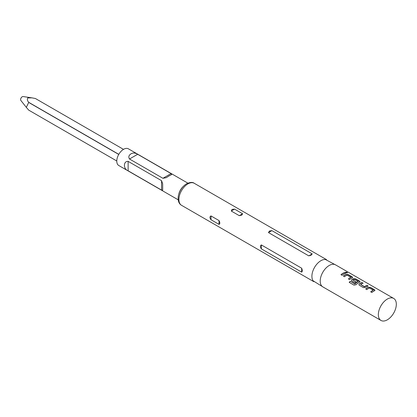 <?xml version="1.0" encoding="UTF-8"?>
<svg xmlns="http://www.w3.org/2000/svg" width="417" height="417" viewBox="0 0 417 417"><rect width="100%" height="100%" fill="white"/><g stroke="black" fill="none" stroke-linecap="round" stroke-linejoin="round"><path stroke-width="0.63" d="M347.424 272.874L347.121 272.609C345.776 272.103 345.339 272.171 345.808 272.801M345.839 272.666C347.21 273.088 347.653 273.02 347.168 272.468C345.818 271.962 345.375 272.03 345.839 272.666L345.537 272.28M347.476 272.812L347.121 272.609M393.69 298.426L335.555 264.863A12.713 7.339 120 0 0 329.201 265.493A12.713 7.339 120 0 0 320.892 276.7A12.713 7.339 120 0 0 322.841 286.886L380.976 320.449A12.713 7.339 120 0 0 387.33 319.818A12.713 7.339 120 0 0 395.639 308.616A12.713 7.339 120 0 0 393.69 298.426A12.713 7.339 120 0 0 387.33 299.057A12.713 7.339 120 0 0 379.027 310.258A12.713 7.339 120 0 0 380.976 320.449M344.666 272.509A12.713 7.339 120 0 0 342.816 273.354A12.713 7.339 120 0 0 340.955 274.657L342.096 275.319A12.713 7.339 120 0 1 343.962 274.016A12.713 7.339 120 0 1 345.808 273.171L344.645 272.645A12.562 7.251 120 0 0 342.816 273.479A12.562 7.251 120 0 0 341.043 274.709M346.053 274.35A12.713 7.339 120 0 0 345.26 274.767A12.713 7.339 120 0 0 343.394 276.064L344.541 276.726A12.713 7.339 120 0 1 346.402 275.423A12.713 7.339 120 0 1 347.043 275.084L350.895 277.305A12.713 7.339 120 0 0 350.254 277.649A12.713 7.339 120 0 0 348.393 278.952L349.535 279.609A12.713 7.339 120 0 1 351.401 278.311A12.713 7.339 120 0 1 352.193 277.894L352.626 277.451L352.177 276.846L348.174 274.537L346.042 274.48A12.562 7.251 120 0 0 345.26 274.892A12.562 7.251 120 0 0 343.488 276.117M353.491 278.645A12.713 7.339 120 0 0 352.699 279.062A12.713 7.339 120 0 0 351.891 279.567L351.463 280.412L351.901 280.975L355.18 282.872A12.713 7.339 120 0 1 356.311 282.028L353.058 280.052A12.713 7.339 120 0 1 353.715 279.645A12.713 7.339 120 0 1 354.356 279.307L358.208 281.527A12.713 7.339 120 0 0 357.567 281.871A12.713 7.339 120 0 0 354.93 283.852L350.254 281.261A12.713 7.339 120 0 0 349.185 282.356L353.991 285.129L356.055 284.722A12.713 7.339 120 0 1 358.839 282.606A12.713 7.339 120 0 1 359.631 282.189L360.064 281.741L359.616 281.141L355.612 278.832L353.48 278.775A12.562 7.251 120 0 0 352.699 279.187A12.562 7.251 120 0 0 351.901 279.687L351.474 280.469M361.982 282.507A12.713 7.339 120 0 0 360.137 283.351A12.713 7.339 120 0 0 359.329 283.862L358.901 284.707L359.339 285.27L363.343 287.584L365.469 287.407A12.713 7.339 120 0 1 366.277 286.901A12.713 7.339 120 0 1 368.122 286.052L366.981 285.395A12.713 7.339 120 0 0 365.13 286.239A12.713 7.339 120 0 0 364.474 286.646L360.622 284.42A12.713 7.339 120 0 1 361.278 284.013A12.713 7.339 120 0 1 363.129 283.169L361.961 282.643A12.562 7.251 120 0 0 360.137 283.482A12.562 7.251 120 0 0 359.339 283.982L359.329 283.862M368.367 287.23A12.713 7.339 120 0 0 367.575 287.647A12.713 7.339 120 0 0 365.709 288.95L366.856 289.612A12.713 7.339 120 0 1 368.717 288.309A12.713 7.339 120 0 1 369.358 287.965L373.21 290.19A12.713 7.339 120 0 0 372.569 290.534A12.713 7.339 120 0 0 370.708 291.832L371.849 292.494A12.713 7.339 120 0 1 373.715 291.191A12.713 7.339 120 0 1 374.508 290.774L374.94 290.331L374.492 289.732L370.489 287.417L368.357 287.36A12.562 7.251 120 0 0 367.575 287.772A12.562 7.251 120 0 0 365.803 289.002M336.284 265.285L325.474 259.504A12.713 7.339 120 0 0 320.897 260.698A12.713 7.339 120 0 0 313.084 270.445A12.713 7.339 120 0 0 313.157 280.834L323.571 287.308M211.012 215.943L219.024 220.567C220.082 222.662 220.082 223.934 219.024 224.377L211.012 219.749C209.584 217.872 209.584 216.6 211.012 215.943L211.012 219.749M261.344 248.866C260.135 247.083 260.135 245.769 261.344 244.925L301.668 268.204C302.476 270.216 302.476 271.53 301.668 272.145L261.344 248.866L261.344 244.925M311.212 255.105L308.788 255.871L268.465 232.587L269.46 231.002L271.879 230.617L312.203 253.901L311.212 255.105M241.839 215.057L239.29 215.667L231.279 211.038L232.029 209.391L234.578 209.136L242.59 213.759L241.839 215.057M128.128 161.363L161.556 180.66L162.682 183.819L162.682 190.084L161.556 190.1L128.128 170.798C123.187 169.166 123.182 161.014 128.128 161.363L128.128 170.798M187.832 183.136L128.405 148.827A9.633 5.562 120 0 0 123.588 149.302A9.633 5.562 120 0 0 117.297 157.793A9.633 5.562 120 0 0 118.772 165.513L178.2 199.821M169.365 175.729L166.216 177.699L162.917 178.299L129.489 159.002C128.227 156.912 128.801 155.145 131.219 153.706C133.138 152.643 135.285 152.831 137.667 154.285L171.09 173.581L171.642 174.561L169.365 175.729M118.746 154.436L28.705 102.446L26.323 107.362L20.85 100.455A2.314 1.334 -60 0 1 20.803 98.563A2.314 1.334 -60 0 1 22.237 96.765A2.314 1.334 -60 0 1 23.102 96.551L31.822 97.839L27.767 97.943C27.063 99.434 27.392 100.904 28.757 102.353L118.803 154.342M35.403 98.516A6.703 3.868 -60 0 1 35.435 98.532L123.484 149.364L35.403 98.516L31.822 97.833M116.781 160.972L28.757 110.156A6.703 3.868 -60 0 1 28.731 110.14A6.703 3.868 -60 0 1 28.705 110.124L116.781 160.972M26.323 107.362L28.705 110.124M345.646 273.229L344.645 272.645M350.895 277.305L350.89 277.435A12.562 7.251 120 0 0 350.254 277.774A12.562 7.251 120 0 0 348.482 279.004M352.61 277.519L348.153 274.673L346.042 274.48M358.208 281.527L358.203 281.657A12.562 7.251 120 0 0 357.567 281.996A12.562 7.251 120 0 0 354.961 283.956L354.93 283.852M360.048 281.814L355.592 278.968L353.48 278.775M356.222 282.09L353.058 280.146M354.815 283.977L350.254 281.261M350.285 281.36A12.562 7.251 120 0 0 349.269 282.403M367.961 286.109L366.955 285.53A12.562 7.251 120 0 0 365.13 286.364A12.562 7.251 120 0 0 364.484 286.766L364.474 286.646M364.333 286.771L360.622 284.514M362.967 283.226L361.961 282.643M359.339 283.982L358.912 284.764M373.21 290.19L373.205 290.321A12.562 7.251 120 0 0 372.569 290.659A12.562 7.251 120 0 0 370.796 291.89M374.925 290.399L370.468 287.553L368.357 287.36M181.531 205.305C178.81 203.767 177.746 200.66 178.33 195.974C179.529 190.585 182.271 186.519 186.54 183.777C190.142 182.166 192.711 182.005 194.249 183.282A12.713 7.339 120 0 0 187.89 183.907A12.713 7.339 120 0 0 179.586 195.114A12.713 7.339 120 0 0 181.531 205.305L313.808 281.673M183.016 186.67A9.633 5.562 120 0 0 178.851 193.879M219.024 224.377L219.024 220.567M234.578 209.136L231.279 211.038M242.59 213.759L239.29 215.667M161.556 190.1L161.556 180.66M129.489 159.002L137.667 154.285M162.917 178.299L171.09 173.581M301.668 272.145L301.668 268.204M268.465 232.587L271.879 230.617M308.788 255.871L312.203 253.901M194.249 183.282L326.527 259.65M116.781 160.978L28.731 110.14"/></g></svg>
